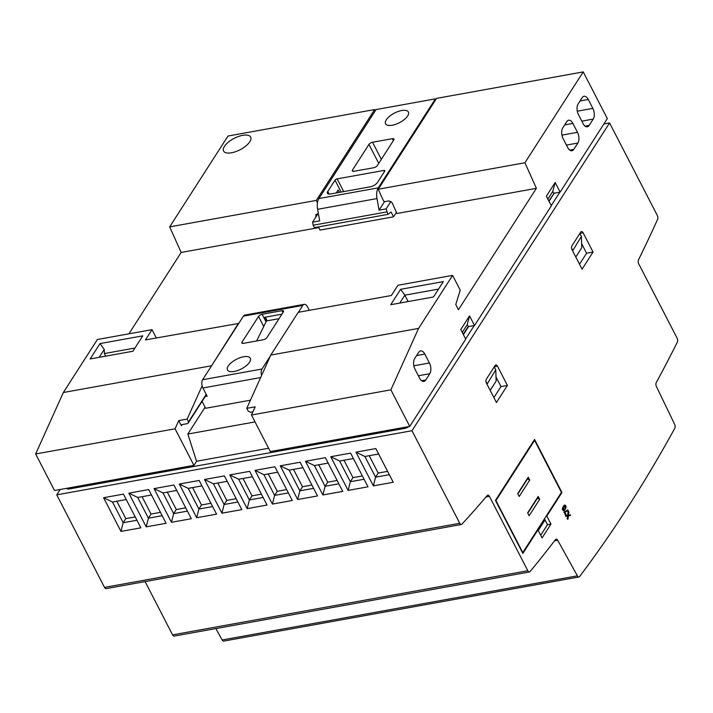 <?xml version="1.0" encoding="UTF-8"?>
<svg xmlns="http://www.w3.org/2000/svg" width="713" height="713" viewBox="0 0 713 713"><rect width="100%" height="100%" fill="white"/><g stroke="black" fill="none" stroke-linecap="round" stroke-linejoin="round"><path stroke-width="1.07" d="M560.133 192.136L555.169 182.501L546.381 196.182L551.354 205.816L474.519 325.511L469.546 315.877L460.767 329.558L465.732 339.192L409.752 426.392L390.884 389.842L418.576 328.399L452.603 275.387L460.215 290.129L455.767 304.531L458.45 309.736L536.39 188.33L524.92 162.751L583.234 71.906L607.333 118.608L560.133 192.136L554.17 193.214L549.001 201.262M582.173 97.663L578.109 103.991A7.763 4.153 79.8 0 0 578.484 114.695L583.082 123.599A7.763 4.153 79.8 0 0 587.316 126.798A7.763 4.153 79.8 0 0 589.17 125.417L593.225 119.089A7.763 4.153 79.8 0 0 592.851 108.385L588.252 99.472A7.763 4.153 79.8 0 0 584.018 96.282A7.763 4.153 79.8 0 0 582.173 97.663M566.799 121.602L562.744 127.93A7.763 4.153 79.8 0 0 563.118 138.634L567.717 147.538A7.763 4.153 79.8 0 0 571.951 150.737A7.763 4.153 79.8 0 0 573.796 149.356L577.86 143.028A7.763 4.153 79.8 0 0 577.485 132.324L572.887 123.411A7.763 4.153 79.8 0 0 568.653 120.221A7.763 4.153 79.8 0 0 566.799 121.602M415.037 369.307A7.763 4.153 -100.2 0 1 414.663 358.603L418.727 352.275A7.763 4.153 -100.2 0 1 420.572 350.894A7.763 4.153 -100.2 0 1 424.805 354.085L429.404 362.988A7.763 4.153 -100.2 0 1 429.779 373.701L425.723 380.02A7.763 4.153 -100.2 0 1 423.87 381.41A7.763 4.153 -100.2 0 1 419.636 378.211L415.037 369.307M60.195 489.492L56.755 494.849L104.517 587.396A2.986 1.595 79.8 0 0 106.148 588.626L461.382 524.501A2.986 1.595 79.8 0 0 461.926 524.18A1947.256 1040.668 79.8 0 0 487.22 495.517A2.986 1.595 -100.2 0 1 487.808 495.152A2.986 1.595 -100.2 0 1 489.439 496.382L527.816 570.739A2.986 1.595 79.8 0 0 529.447 571.969A2.986 1.595 79.8 0 0 530.044 571.594A2044.323 1092.539 79.8 0 0 555.498 539.563A2.986 1.595 -100.2 0 1 556.14 539.135A2.986 1.595 -100.2 0 1 557.709 540.258L577.396 575.846A2.986 1.595 79.8 0 0 578.965 576.969A2.986 1.595 79.8 0 0 579.607 576.541A2095.097 1119.677 79.8 0 0 674.801 428.263A2.986 1.595 79.8 0 0 674.641 424.36L656.415 386.499A2.986 1.595 -100.2 0 1 656.254 382.614A2044.323 1092.539 79.8 0 0 677.35 342.124A2.986 1.595 79.8 0 0 677.1 338.185L638.723 263.828A2.986 1.595 -100.2 0 1 638.474 259.906A1947.256 1040.668 79.8 0 0 657.618 219.346A2.986 1.595 79.8 0 0 657.333 215.486L609.57 122.939L603.893 123.964M215.852 628.572L222.162 639.971A2.986 1.595 79.8 0 0 223.73 641.094L578.965 576.969M145.087 581.594L172.582 634.864A2.986 1.595 79.8 0 0 174.213 636.085L529.447 571.969M375.279 110.765L374.655 109.552L228 136.031L169.685 226.868L181.155 252.455L128.919 333.818M156.307 337.944L152.021 329.647L97.369 339.513L63.341 392.515L35.65 453.967L54.518 490.517L193.927 465.348L196.565 461.249L268.623 448.245L196.565 461.249L187.831 434.048L255.04 421.918M496.007 376.99L500.963 386.589L493.895 397.596M487.006 384.236L495.758 369.833L496.141 381.099L490.179 390.385M581.63 243.614L586.585 253.213L579.517 264.22M572.628 250.86L581.38 236.458L581.763 247.723L575.801 257.019M252.91 411.82L250.432 412.266L248.195 411.089L246.769 408.335L255.165 406.82L251.466 415.011L270.334 451.561L409.752 426.392M353.871 171.325L373.746 167.733A2.986 1.257 -27.3 0 0 377.329 165.576L393.79 139.926A2.986 1.257 -27.3 0 0 393.959 139.008A2.986 1.257 -27.3 0 0 392.408 138.67L372.534 142.252A2.986 1.257 -27.3 0 0 368.951 144.409L352.48 170.059A2.986 1.257 -27.3 0 0 352.311 170.977A2.986 1.257 -27.3 0 0 353.871 171.325M335.012 180.166L327.766 191.449A5.971 2.513 -27.3 0 0 327.427 193.294A5.971 2.513 -27.3 0 0 330.538 193.981L370.288 186.806A5.971 2.513 -27.3 0 0 377.453 182.483L384.699 171.2A1.791 0.758 -27.3 0 0 384.797 170.648A1.791 0.758 -27.3 0 0 383.861 170.443L337.16 178.874A1.791 0.758 -27.3 0 0 335.012 180.166L341.153 192.064M386.277 119.82A12.843 5.41 -27.3 0 0 385.546 123.777A12.843 5.41 -27.3 0 0 399.44 122.689A12.843 5.41 -27.3 0 0 408.371 111.994A12.843 5.41 -27.3 0 0 398.139 111.495A12.843 5.41 -27.3 0 0 386.277 119.82M435.803 99.579L435.42 98.849L376.054 109.57L318.925 198.562L378.3 187.84A11.943 6.381 79.8 0 0 376.981 198.579L317.606 209.301A11.943 6.381 -100.2 0 1 318.925 198.562M435.42 98.849L378.3 187.84M384.557 201.565L379.049 210.139L376.981 198.579M317.998 213.722L312.597 222.135L319.682 220.861L317.606 209.301M205.201 396.508L207.126 396.152L202.911 387.97L260.646 377.551M318.381 226.912L320.03 230.103L393.558 216.832L396.437 212.349M181.155 252.455L318.747 227.616M205.086 407.185L187.831 434.048M583.234 71.906L436.57 98.376L378.255 189.221L383.541 200.977L384.735 201.672L388.968 200.906L392.132 202.742L396.954 213.499L536.39 188.33M202.082 401.366L205.647 408.282L250.441 400.198M463.388 334.638L468.557 326.581L474.519 325.511M56.755 494.849L411.989 430.723L459.751 523.271A2.986 1.595 79.8 0 0 461.382 524.501M350.609 453.12L367.997 486.827L348.122 490.41L330.734 456.712L350.609 453.12M300.128 462.238L317.526 495.936L297.651 499.528L280.254 465.821L300.128 462.238M249.648 471.346L267.045 505.045L247.17 508.636L229.773 474.938L249.648 471.346M199.168 480.455L216.565 514.162L196.69 517.745L179.302 484.047L199.168 480.455M148.696 489.573L166.084 523.271L146.21 526.862L128.821 493.155L148.696 489.573M123.456 494.127L140.844 527.825L120.978 531.417L103.581 497.71L123.456 494.127M173.927 485.018L191.325 518.716L171.45 522.299L154.061 488.601L173.927 485.018M224.408 475.901L241.805 509.608L221.93 513.191L204.533 479.493L224.408 475.901M274.888 466.792L292.285 500.49L272.411 504.082L255.013 470.375L274.888 466.792M325.369 457.675L342.757 491.382L322.891 494.965L305.494 461.266L325.369 457.675M375.84 448.566L393.237 482.264L373.362 485.856L355.974 452.158L375.84 448.566M534.563 439.449L495.455 500.366L522.852 553.44L537.941 529.928L542.076 537.932L550.962 524.091L546.835 516.078L561.951 492.523L534.563 439.449M495.143 365.466L486.355 379.147A2.986 1.595 79.8 0 0 486.507 383.264L496.444 402.524L507.415 385.421L497.478 366.17A2.986 1.595 79.8 0 0 495.856 364.94A2.986 1.595 79.8 0 0 495.143 365.466M580.756 232.09L571.978 245.771A2.986 1.595 79.8 0 0 572.12 249.889L582.066 269.149L593.038 252.046L583.1 232.794A2.986 1.595 79.8 0 0 581.469 231.565A2.986 1.595 79.8 0 0 580.756 232.09M411.989 430.723L609.57 122.939M126.254 499.546L112.485 502.032L123.171 522.736L136.932 520.249M103.581 497.71L112.485 502.032M120.978 531.417L123.171 522.736L125.8 518.627L116.834 501.248M135.22 516.925L125.8 518.627M151.486 494.991L137.725 497.478L148.411 518.173L162.172 515.695M128.821 493.155L137.725 497.478M146.21 526.862L148.411 518.173L151.04 514.073L142.074 496.685M160.461 512.371L151.04 514.073M176.726 490.437L162.965 492.915L173.651 513.618L187.412 511.132M154.061 488.601L162.965 492.915M171.45 522.299L173.651 513.618L176.28 509.519L167.305 492.13M185.701 507.816L176.28 509.519M201.966 485.874L188.205 488.36L198.882 509.064L212.652 506.578M179.302 484.047L188.205 488.36M196.69 517.745L198.882 509.064L201.521 504.964L192.546 487.576M210.941 503.262L201.521 504.964M227.206 481.32L213.437 483.806L224.123 504.51L237.892 502.023M204.533 479.493L213.437 483.806M221.93 513.191L224.123 504.51L226.761 500.401L217.786 483.022M236.181 498.708L226.761 500.401M252.447 476.765L238.677 479.252L249.363 499.956L263.133 497.469M229.773 474.938L238.677 479.252M247.17 508.636L249.363 499.956L252.001 495.847L243.026 478.468M261.421 494.145L252.001 495.847M277.687 472.211L263.917 474.698L274.603 495.392L288.373 492.915M255.013 470.375L263.917 474.698M272.411 504.082L274.603 495.392L277.241 491.293L268.266 473.913M286.653 489.59L277.241 491.293M302.927 467.657L289.157 470.134L299.843 490.838L313.613 488.352M280.254 465.821L289.157 470.134M297.651 499.528L299.843 490.838L302.481 486.738L293.506 469.35M311.893 485.036L302.481 486.738M328.167 463.094L314.397 465.58L325.083 486.284L338.844 483.797M305.494 461.266L314.397 465.58M322.891 494.965L325.083 486.284L327.713 482.184L318.747 464.796M337.133 480.482L327.713 482.184M353.398 458.539L339.638 461.026L350.324 481.73L364.085 479.243M330.734 456.712L339.638 461.026M348.122 490.41L350.324 481.73L352.953 477.621L343.987 460.241M362.373 475.928L352.953 477.621M378.639 453.985L364.878 456.472L375.564 477.175L389.325 474.689M355.974 452.158L364.878 456.472M373.362 485.856L375.564 477.175L378.193 473.067L369.227 455.687M387.614 471.373L378.193 473.067M559.848 192.189L551.238 205.594M474.225 325.565L465.625 338.969M408.834 426.561A4.777 2.014 152.7 0 1 404.681 428.415L69.321 488.958A4.777 2.014 152.7 0 1 66.835 488.405L66.781 488.307M187.831 423.567L188.571 421.855L187.154 419.092L178.758 420.608L181.423 425.777A1.194 0.873 32.7 0 1 181.922 424.627L187.831 423.567L206.369 394.681M188.571 421.855L206.209 394.378M152.021 329.647L145.434 339.905L238.766 323.426M238.597 323.087L210.237 367.872M202.127 385.867L187.154 419.092M246.769 408.335L270.771 355.074L298.212 312.33L391.366 295.512L397.952 285.253L452.603 275.387M318.39 213.65L315.806 214.631L315.939 216.93M374.655 109.552L316.34 200.398L317.445 202.866M224.452 146.343A15.231 6.417 -27.3 0 0 223.579 151.049A15.231 6.417 -27.3 0 0 240.058 149.757A15.231 6.417 -27.3 0 0 250.655 137.074A15.231 6.417 -27.3 0 0 238.516 136.477A15.231 6.417 -27.3 0 0 224.452 146.343M169.685 226.868L316.34 200.398M90.159 358.951L132.885 351.242L142.769 335.85L100.043 343.568L90.159 358.951M63.341 392.515L211.146 365.84M178.758 420.608L175.068 428.798L193.927 465.348M35.65 453.967L175.068 428.798M251.466 415.011L390.884 389.842M270.771 355.074L418.576 328.399M443.352 281.59L433.468 296.982L390.742 304.701L400.626 289.309L443.352 281.59M378.255 189.221L524.92 162.751M309.317 310.324L307.499 306.804A5.971 3.191 79.8 0 0 304.246 304.344A5.971 3.191 79.8 0 0 302.82 305.414L298.399 312.294M228.205 366.045A12.843 5.41 -27.3 0 0 227.474 370.011A12.843 5.41 -27.3 0 0 241.368 368.924A12.843 5.41 -27.3 0 0 250.299 358.229A12.843 5.41 -27.3 0 0 240.067 357.721A12.843 5.41 -27.3 0 0 228.205 366.045M258.525 316.429L242.055 342.08A2.986 1.257 -27.3 0 0 241.885 342.998A2.986 1.257 -27.3 0 0 243.445 343.345L263.311 339.753A2.986 1.257 -27.3 0 0 266.894 337.597L283.364 311.946A2.986 1.257 -27.3 0 0 283.533 311.028A2.986 1.257 -27.3 0 0 281.974 310.681L262.099 314.273A2.986 1.257 -27.3 0 0 258.525 316.429L263.73 326.518M270.37 355.956L261.992 369.022A5.971 3.191 79.8 0 0 261.582 375.466M304.246 304.344L244.871 315.066A5.971 3.191 79.8 0 0 243.454 316.126L202.617 379.735A5.971 3.191 79.8 0 0 202.911 387.97M279.05 318.666L266.484 320.93L256.618 340.966M266.484 320.93A2.986 1.595 79.8 0 0 266.707 320.244L266.404 318.916L264.737 317.276L281.929 314.175M379.049 210.139L386.134 208.864L387.925 214.363L391.072 212.019L393.558 216.832M390.938 201.378L386.134 208.864M312.597 222.135L313.15 225.228L386.687 211.948M313.15 225.228L314.397 227.634L387.925 214.363M339.486 192.358L338.114 190.014L339.245 192.207M105.729 356.144L104.392 353.55L104.25 349.432L100.043 343.568M104.392 353.55L134.944 348.033M104.25 349.432L99.178 357.329M438.54 289.095L404.832 295.173L400.626 289.309M408.121 301.563L404.832 295.173L399.761 303.07M468.557 326.581L467.149 324.789L462.247 332.427M468.093 326.67L463.2 334.29M467.149 324.789L469.546 315.877M548.823 200.914L554.17 193.214M547.86 199.052L552.762 191.414L553.716 193.294M555.169 182.501L552.762 191.414M593.038 252.046L586.585 253.213M507.415 385.421L500.963 386.589M581.38 236.458L579.856 233.499M572.601 250.138L571.612 248.222M495.758 369.833L494.234 366.874M486.979 383.514L485.99 381.598M537.941 529.928L537.237 530.053M550.962 524.091L547.486 524.715L540.704 535.276M546.835 516.078L546.122 516.212M544.447 518.823L547.486 524.715M561.951 492.523L561.247 492.656M538.253 530.517L544.973 520.035L544.393 518.904M544.973 520.035L543.493 520.303M564.126 511.872L565.382 515.125L566.077 514.733L564.848 512.335L568.136 510.517L567.842 509.947L563.894 512.237M564.393 512.148L565.881 515.036M567.842 509.947L564.625 511.782M565.044 505.642L565.186 505.651C565.979 507.406 565.507 508.868 563.769 510.045C562.976 508.298 563.457 506.827 565.186 505.651L564.883 505.704M564.295 505.143L564.794 505.054C562.512 507.879 562.307 509.742 564.161 510.642C566.443 507.816 566.657 505.954 564.794 505.054L564.295 505.143C562.013 507.968 561.808 509.831 563.671 510.731L564.161 510.642M564.696 505.74C565.48 507.496 565.008 508.957 563.27 510.134M570.329 514.795L568.43 515.321L568.912 512.041L568.101 511.515L567.593 515.303L565.534 515.766L565.819 516.319L568.083 515.802L567.138 518.859L567.922 519.349L568.448 515.9L570.623 515.356L570.329 514.795L567.931 515.41M568.591 511.426L568.092 515.214L567.593 515.303M568.092 515.214L565.534 515.766M566.033 515.668L566.318 516.23M567.584 515.891L567.138 518.859M567.628 518.77L567.922 519.349M534.59 440.376L561.434 492.371L522.789 552.557L495.954 500.562L534.59 440.376L533.885 440.5M517.709 493.601L519.198 496.489L529.732 480.072L528.244 477.184L517.709 493.601M527.647 512.861L529.135 515.749L539.679 499.332L538.181 496.444L527.647 512.861M527.807 513.164L537.442 498.155L539.679 499.332M538.181 496.444L537.442 498.155M517.87 493.904L527.504 478.895L529.732 480.072M528.244 477.184L527.504 478.895M336.233 192.947L338.114 190.014M327.766 191.449L329.13 194.088M104.517 587.396L459.751 523.271M485.954 497.006L489.439 496.382M172.582 634.864L527.816 570.739M554.527 540.837L557.709 540.258M222.162 639.971L577.396 575.846M68.796 487.942L69.321 488.958M404.164 427.408L404.681 428.415M181.423 425.777L182.189 424.583M317.508 213.811L315.761 216.529M243.454 316.126L302.82 305.414M202.617 379.735L261.992 369.022M242.055 342.08L242.732 343.399M281.974 310.681L282.954 312.579M262.099 314.273L266.02 321.866M266.546 320.788L264.737 317.276M352.48 170.059L353.167 171.378M368.951 144.409L378.737 163.375M392.408 138.67L393.38 140.559M372.534 142.252L381.339 159.32M383.861 170.443L384.45 171.583M337.16 178.874L343.728 191.592M583.1 232.794L579.945 233.365M497.478 366.17L494.323 366.732M589.17 125.417L585.097 126.148M593.225 119.089L581.817 121.148M592.851 108.385L577.289 111.192M588.252 99.472L580.052 100.961M573.796 149.356L569.732 150.087M577.86 143.028L566.452 145.087M577.485 132.324L561.924 135.131M572.887 123.411L564.687 124.9M424.805 354.085L416.606 355.564M429.404 362.988L413.843 365.805M429.779 373.701L418.371 375.76M425.723 380.02L421.65 380.76"/></g></svg>
